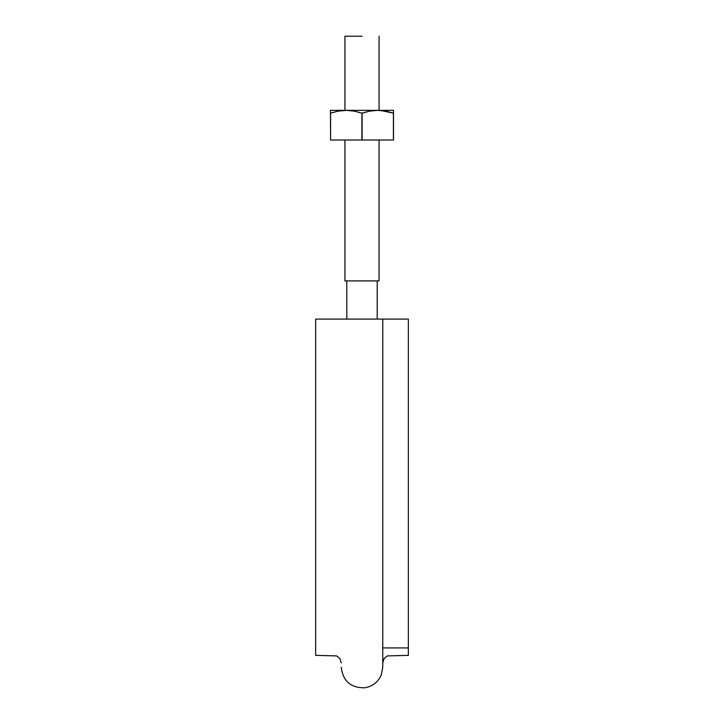 <?xml version="1.0" encoding="UTF-8"?>
<svg xmlns="http://www.w3.org/2000/svg" width="724" height="724" viewBox="0 0 724 724"><rect width="100%" height="100%" fill="white"/><g stroke="black" fill="none" stroke-linecap="round" stroke-linejoin="round"><path stroke-width="1.09" d="M346.796 280.903L346.796 319.085L346.796 280.903M362 36.2L344.941 36.2L344.941 110.374L344.941 36.2L362 36.2M379.059 280.903L344.941 280.903L344.941 140.013L344.941 280.903L379.059 280.903L379.059 140.013M383.928 319.085L408.345 319.085L408.345 650.966L408.345 474.908M408.345 482.989L408.345 655.347L387.34 655.917L383.982 658.695L382.761 662.94M339.52 319.085L315.655 319.085L315.655 474.908M315.655 482.989L315.655 655.347L336.66 655.917L340.018 658.695L341.239 662.94M315.655 480.971L315.655 475.125M382.372 319.085L341.239 319.085M315.655 319.085L315.655 650.966L315.655 319.085L408.345 319.085M393.512 113.134L393.512 140.013L393.512 110.356L346.244 110.356L354.163 111.107L361.9 113.134L369.828 111.107L377.756 110.356L385.666 111.098L393.422 113.134L380.453 110.437L385.458 111.062M343.547 110.437L338.542 111.062L343.547 110.437M330.578 113.134L330.578 140.013L330.488 113.134L338.334 111.098L330.578 113.134L338.334 111.098L346.244 110.356L330.488 110.356L330.488 113.134L330.488 111.098M393.422 113.134L393.512 140.013L361.9 140.013L393.422 140.013L393.422 113.134L385.693 111.107L377.756 110.356L330.488 110.356M330.488 113.134L330.578 140.013L330.488 113.134M393.512 110.356L377.756 110.356L369.828 111.107L362.1 113.134L362.1 140.013L362.1 113.134L361.9 140.013L330.578 140.013L361.9 140.013L361.9 113.134L354.163 111.107L346.244 110.356L338.334 111.098M377.204 319.085L377.204 280.903M379.059 110.374L379.059 36.2M341.239 667.211C342.895 681.031 350.678 687.9 364.597 687.8C372.525 686.515 378.082 682.198 381.286 674.84L382.761 667.211L382.761 319.085M408.345 647.935L382.761 647.935"/></g></svg>
